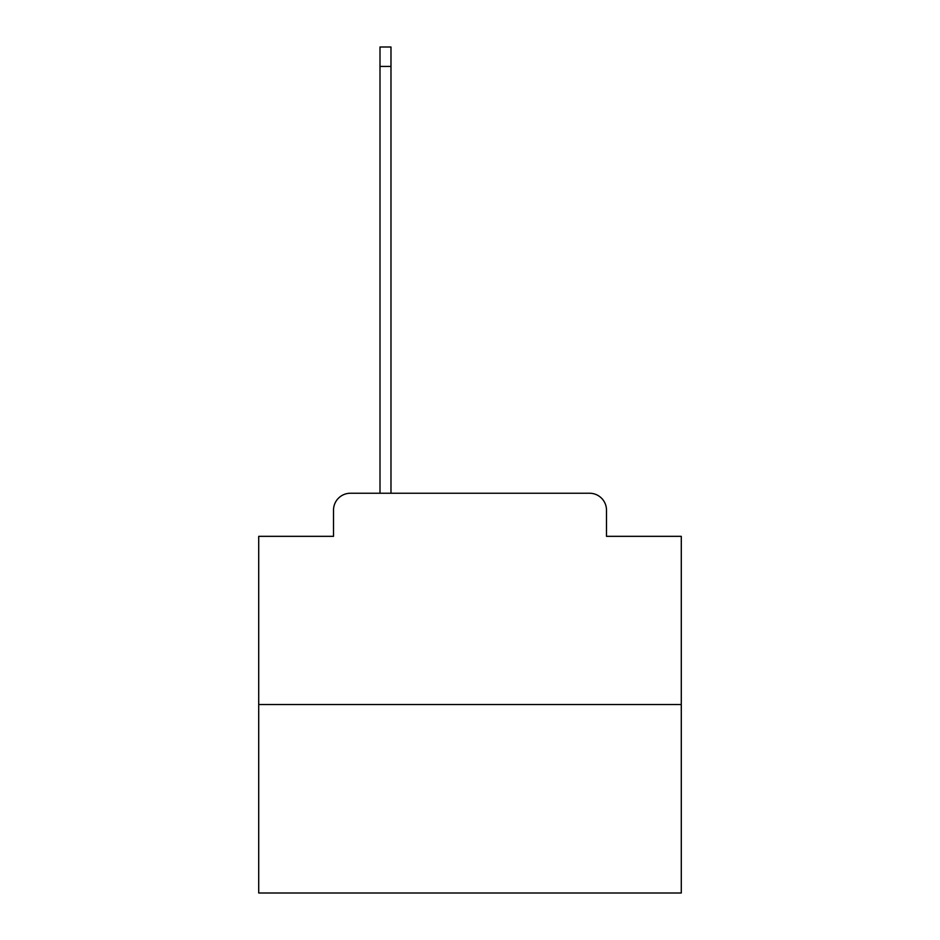 <?xml version="1.0" encoding="UTF-8"?>
<svg xmlns="http://www.w3.org/2000/svg" width="940" height="940" viewBox="0 0 940 940"><rect width="100%" height="100%" fill="white"/><g stroke="black" fill="none" stroke-linecap="round" stroke-linejoin="round"><path stroke-width="1.41" d="M333.512 510.15L333.512 536.341L333.512 510.15A16.908 16.908 0 0 1 350.409 493.241L379.995 493.241L379.995 47L390.981 47L390.981 493.241L404.082 493.241M681.289 704.53L258.712 704.53L258.712 893L681.289 893L681.289 536.341L606.488 536.341L606.488 510.15A16.908 16.908 0 0 0 589.591 493.241L350.409 493.241M258.712 704.53L258.712 536.341L333.512 536.341M535.918 493.241L589.591 493.241M606.488 536.341L606.488 510.15M379.995 66.434L390.981 66.434"/></g></svg>
